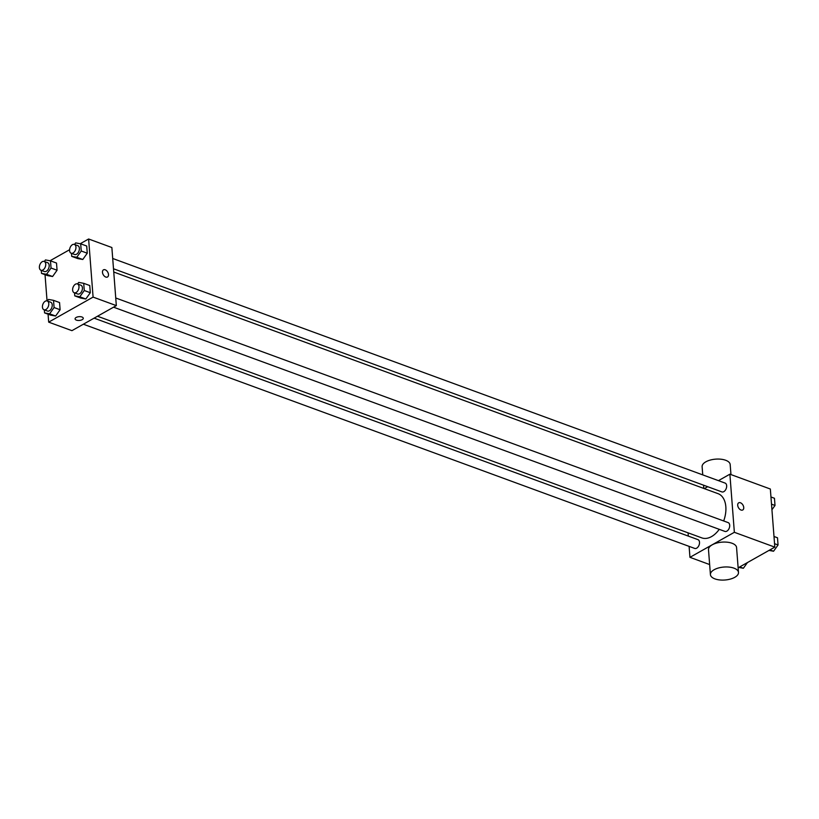 <?xml version="1.0" encoding="UTF-8"?>
<svg xmlns="http://www.w3.org/2000/svg" width="819" height="819" viewBox="0 0 819 819"><rect width="100%" height="100%" fill="white"/><g stroke="black" fill="none" stroke-linecap="round" stroke-linejoin="round"><path stroke-width="1.23" d="M718.447 480.64L729.883 474.191L770.341 489.025L774.815 547.133L738.134 567.813M729.883 474.191L734.356 532.299L774.815 547.133M741.011 510.032A4.105 2.59 -119.4 0 1 737.95 506.49A4.105 2.59 -119.4 0 1 738.707 502.825A4.105 2.59 -119.4 0 1 742.987 505.128A4.105 2.59 -119.4 0 1 742.741 509.981A4.105 2.59 -119.4 0 1 741.011 510.032M97.502 316.236L701.801 537.878A23.556 14.691 -69.9 0 0 711.516 536.599A23.556 14.691 -69.9 0 0 719.256 529.33M723.668 520.956A23.556 14.691 -69.9 0 0 718.028 493.652L113.749 272.021M704.309 488.615L707.698 486.701M734.356 532.299L689.946 557.329L689.107 546.375M688.318 536.087L688.062 532.841M113.493 268.765L721.877 491.902A4.689 2.928 -69.9 0 0 723.812 491.646A4.689 2.928 -69.9 0 0 726.607 487.08A4.689 2.928 -69.9 0 0 725.112 483.087L112.705 258.476M113.565 307.186L724.917 531.408A4.689 2.928 -69.9 0 0 726.852 531.152A4.689 2.928 -69.9 0 0 729.647 526.597A4.689 2.928 -69.9 0 0 728.152 522.604L115.745 297.993M94.103 318.151L697.952 539.629A4.689 2.928 110.1 0 1 699.088 545.044A4.689 2.928 110.1 0 1 694.727 548.433L83.364 324.211M689.946 557.329L709.643 564.557M710.421 574.6L708.496 549.703A14.077 6.501 -4.4 0 1 712.202 544.83A14.077 6.501 -4.4 0 1 727.415 542.219A14.077 6.501 -4.4 0 1 736.568 547.542L738.492 572.44A14.077 6.501 -4.4 0 1 724.948 580.006A14.077 6.501 -4.4 0 1 710.421 574.6A14.077 6.501 -4.4 0 1 714.127 569.737A14.077 6.501 -4.4 0 1 729.33 567.117A14.077 6.501 -4.4 0 1 738.492 572.44M730.957 474.59L730.179 464.537A14.077 6.501 175.6 0 0 715.652 459.142A14.077 6.501 175.6 0 0 702.118 466.697L702.743 474.887M738.707 502.825A4.105 2.59 -119.4 0 1 742.976 505.128A4.105 2.59 -119.4 0 1 742.741 509.981M80.231 243.734L88.616 238.994L111.865 247.522L116.329 305.62L71.929 330.661L48.679 322.143L48.075 314.189M88.616 238.994L93.09 297.102L116.329 305.62M105.764 277.047A4.105 2.59 -119.4 0 1 102.713 273.505A4.105 2.59 -119.4 0 1 103.47 269.84A4.105 2.59 -119.4 0 1 107.739 272.143A4.105 2.59 -119.4 0 1 107.504 276.996A4.105 2.59 -119.4 0 1 105.764 277.047M56.511 263.053L57.064 270.239L52.59 276.515L47.553 275.604L52.59 276.515L57.064 270.239L56.511 263.053L50.491 260.841L51.044 268.028L46.56 274.304L41.523 273.392L41.298 270.383M89.752 285.534L90.305 292.721L85.821 298.996L80.794 298.085L85.821 298.996L90.305 292.721L89.752 285.534L83.722 283.323L84.275 290.51L79.801 296.785L74.764 295.874L74.529 292.864M50.031 260.759L69.595 249.723M47.052 300.901L45.035 274.682M93.09 297.102L48.679 322.143M86.712 246.028L87.264 253.214L82.78 259.49L77.754 258.579L82.78 259.49L87.264 253.214L86.712 246.028L80.682 243.816L81.245 251.003L76.761 257.279L71.724 256.367L71.488 253.358M59.552 302.559L60.104 309.746L55.631 316.021L50.594 315.11L55.631 316.021L60.104 309.746L59.552 302.559L53.532 300.348L54.085 307.534L49.601 313.81L44.564 312.899L44.339 309.899M76.167 317.455A4.105 1.894 -4.4 0 1 80.6 316.697A4.105 1.894 -4.4 0 1 83.272 318.253A4.105 1.894 -4.4 0 1 79.32 320.454A4.105 1.894 -4.4 0 1 75.082 318.878A4.105 1.894 -4.4 0 1 76.167 317.455M83.272 318.243A4.105 1.894 -4.4 0 1 79.32 320.454A4.105 1.894 -4.4 0 1 75.082 318.878M103.47 269.84A4.105 2.59 -119.4 0 1 107.739 272.143A4.105 2.59 -119.4 0 1 107.504 276.996M47.369 301.013L48.495 299.437L53.532 300.348M43.991 309.766L47.43 311.036A4.689 2.928 -69.9 0 0 49.365 310.78A4.689 2.928 -69.9 0 0 52.16 306.214A4.689 2.928 -69.9 0 0 50.665 302.221L47.226 300.962A4.689 2.928 -69.9 0 0 42.854 304.361A4.689 2.928 -69.9 0 0 43.991 309.766A4.689 2.928 -69.9 0 0 45.925 309.51A4.689 2.928 -69.9 0 0 48.72 304.955A4.689 2.928 -69.9 0 0 47.226 300.962M54.085 307.534L60.104 309.746M49.601 313.81L55.631 316.021M44.564 312.899L50.594 315.11M44.328 261.507L45.454 259.93L50.491 260.841M40.95 270.26L44.39 271.519A4.689 2.928 -69.9 0 0 46.325 271.263A4.689 2.928 -69.9 0 0 49.12 266.707A4.689 2.928 -69.9 0 0 47.625 262.715L44.185 261.445A4.689 2.928 -69.9 0 0 39.814 264.844A4.689 2.928 -69.9 0 0 40.95 270.26A4.689 2.928 -69.9 0 0 42.885 270.004A4.689 2.928 -69.9 0 0 45.68 265.448A4.689 2.928 -69.9 0 0 44.185 261.445M51.044 268.028L57.064 270.239M46.56 274.304L52.59 276.515M41.523 273.392L47.553 275.604M77.57 283.988L78.696 282.412L83.722 283.323M74.191 292.741L77.631 294.001A4.689 2.928 -69.9 0 0 79.566 293.755A4.689 2.928 -69.9 0 0 82.361 289.189A4.689 2.928 -69.9 0 0 80.866 285.196L77.416 283.927A4.689 2.928 -69.9 0 0 73.055 287.326A4.689 2.928 -69.9 0 0 74.191 292.741A4.689 2.928 -69.9 0 0 76.126 292.485A4.689 2.928 -69.9 0 0 78.921 287.93A4.689 2.928 -69.9 0 0 77.416 283.927M84.275 290.51L90.305 292.721M79.801 296.785L85.821 298.996M74.764 295.874L80.794 298.085M74.529 244.482L75.655 242.905L80.682 243.816M71.151 253.235L74.59 254.494A4.689 2.928 -69.9 0 0 76.525 254.238A4.689 2.928 -69.9 0 0 79.32 249.682A4.689 2.928 -69.9 0 0 77.825 245.68L74.375 244.42A4.689 2.928 -69.9 0 0 70.014 247.819A4.689 2.928 -69.9 0 0 71.151 253.235A4.689 2.928 -69.9 0 0 73.086 252.979A4.689 2.928 -69.9 0 0 75.88 248.413A4.689 2.928 -69.9 0 0 74.375 244.42M81.245 251.003L87.264 253.214M76.761 257.279L82.78 259.49M71.724 256.367L77.754 258.579M747.44 562.561L743.376 568.263L738.799 567.444M739.711 566.922L743.376 568.263M773.996 536.486L777.497 537.776L778.05 544.963L773.566 551.238L768.99 550.409M774.549 543.683L778.05 544.963M769.911 549.897L773.566 551.238M770.955 496.979L774.457 498.269L775.009 505.456L771.938 509.756M771.508 504.166L775.009 505.456M703.787 488.421L703.531 485.176"/></g></svg>

